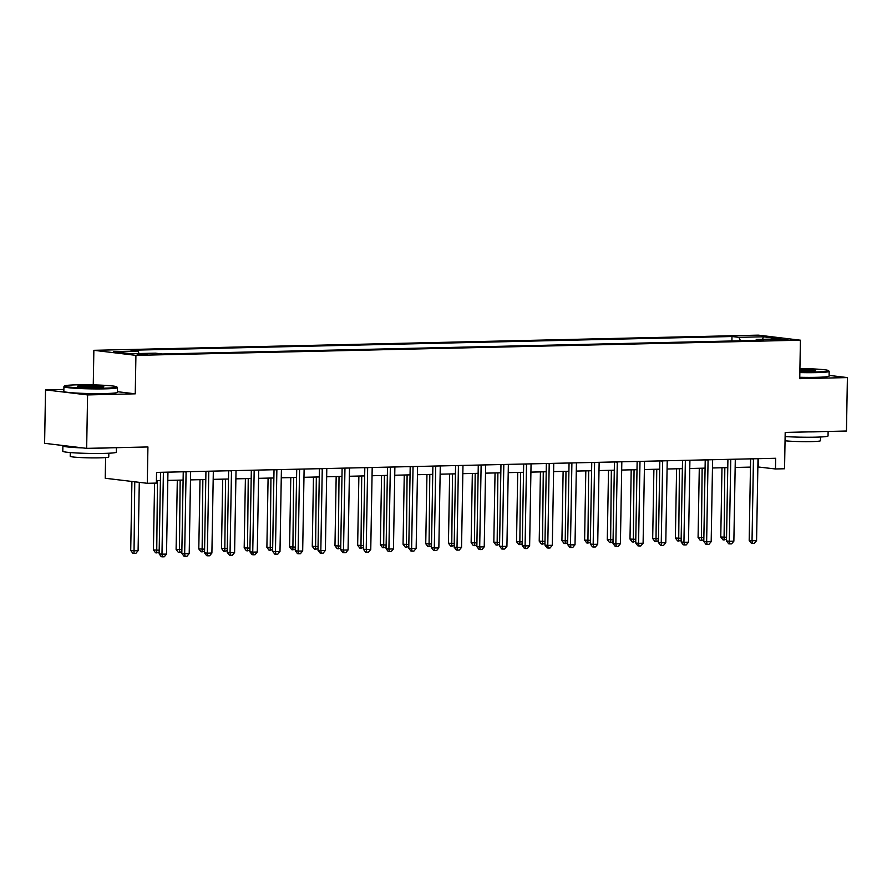 <?xml version="1.0" encoding="UTF-8"?>
<svg xmlns="http://www.w3.org/2000/svg" width="892" height="892" viewBox="0 0 892 892"><rect width="100%" height="100%" fill="white"/><g stroke="black" fill="none" stroke-linecap="round" stroke-linejoin="round"><path stroke-width="1.34" d="M147.604 354.682L137.112 354.135L147.604 354.682M105.602 457.574L105.245 478.257L147.291 483.297L156.368 483.096L156.557 472.403L775.661 458.276L775.482 468.969L784.559 468.757L785.194 432.419L846.463 431.026L847.4 377.584L829.103 375.387M63.878 389.458L45.537 389.882L44.6 443.313L86.658 448.364L87.583 394.922L135.249 393.829L135.918 355.362L93.861 350.311L93.259 384.876M135.918 355.362L800.414 340.198L758.356 335.147L93.861 350.311M45.537 389.882L87.583 394.922M777.88 339.283L770.777 339.685L780.935 340.22L788.049 339.819L777.88 339.283L777.869 340.231M740.527 340.789L738.866 337.343L731.986 336.518L131.035 350.233L137.914 351.058L139.107 353.533M738.866 337.343L763.374 336.786L780.879 338.893L756.36 339.451L755.78 340.443M137.914 351.058L113.395 351.615L130.901 353.723L155.42 353.165L162.288 353.99L763.24 340.276L756.36 339.451M147.291 483.297L147.927 446.959L86.658 448.364M800.414 340.198L799.745 378.676L847.4 377.584M757.854 466.94L775.482 468.969M156.412 480.654L160.415 480.565M167.796 480.398L183.105 480.052M190.487 479.885L205.796 479.528M213.188 479.361L228.497 479.015M235.878 478.848L251.187 478.502M258.58 478.324L273.877 477.978M281.27 477.811L296.579 477.465M303.96 477.298L319.269 476.941M326.662 476.774L341.97 476.428M349.352 476.261L364.661 475.904M372.053 475.737L387.351 475.391M394.743 475.224L410.052 474.867M417.434 474.7L432.743 474.354M440.135 474.187L455.444 473.842M462.825 473.663L478.134 473.317M485.516 473.15L500.825 472.805M508.217 472.637L523.526 472.281M530.907 472.113L546.216 471.768M553.609 471.6L568.906 471.244M576.299 471.076L591.608 470.731M598.989 470.563L614.298 470.207M621.691 470.039L636.999 469.694M644.381 469.526L659.69 469.181M667.082 469.002L682.38 468.657M689.772 468.49L705.081 468.144M712.463 467.977L727.772 467.62M735.164 467.453L750.473 467.107M758.579 458.666L758.434 466.917M731.986 336.518L731.908 340.989M762.593 339.306L763.374 336.786M135.249 393.829L117.398 391.688M750.607 458.856L749.191 540.396L752.034 540.742L753.45 459.079A2.141 1.806 96.8 0 0 753.439 458.789M756.572 540.641L754.309 543.34L752.491 543.384L752.034 540.742L756.572 540.641L757.999 458.979A2.141 1.806 96.8 0 1 758.022 458.678M752.491 543.384L751.354 543.25L749.191 540.396M721.985 467.754L720.769 536.995L726.556 537.263M724.828 467.687L724.07 539.972L722.944 539.838L720.769 536.995M726.523 539.181L724.07 539.972M727.917 459.369L726.489 540.92L729.333 541.254L730.76 459.603A2.141 1.806 96.8 0 0 730.749 459.302M733.871 541.154L731.607 543.864L729.801 543.908L729.333 541.254L733.871 541.154L735.298 459.503A2.141 1.806 96.8 0 1 735.32 459.202M729.801 543.908L728.664 543.763L726.489 540.92M705.226 459.893L703.799 541.433L706.642 541.779L708.07 460.116A2.141 1.806 96.8 0 0 708.058 459.826M711.18 541.667L708.917 544.376L707.1 544.421L706.642 541.779L711.18 541.667L712.608 460.016A2.141 1.806 96.8 0 1 712.63 459.714M707.1 544.421L705.962 544.287L703.799 541.433M682.525 460.406L681.109 541.957L683.941 542.291L685.368 460.64A2.141 1.806 96.8 0 0 685.357 460.339M688.49 542.191L686.227 544.9L684.409 544.934L683.941 542.291L688.49 542.191L689.906 460.54A2.141 1.806 96.8 0 1 689.929 460.239M684.409 544.934L683.272 544.8L681.109 541.957M699.283 468.278L698.079 537.508L703.866 537.787M702.138 468.211L701.38 540.496L700.242 540.362L698.079 537.508M703.833 539.693L701.38 540.496M676.593 468.791L675.389 538.021L681.165 538.3M679.436 468.724L678.689 541.009L677.552 540.875L675.389 538.021M681.131 540.217L678.689 541.009M653.903 469.303L652.688 538.545L658.474 538.813M656.746 469.248L655.988 541.533L654.851 541.399L652.688 538.545M658.441 540.73L655.988 541.533M659.835 460.919L658.408 542.47L661.251 542.815L662.678 461.153A2.141 1.806 96.8 0 0 662.667 460.863M665.789 542.704L663.525 545.413L661.708 545.458L661.251 542.815L665.789 542.704L667.216 461.053A2.141 1.806 96.8 0 1 667.238 460.751M661.708 545.458L660.571 545.324L658.408 542.47M631.202 469.828L629.997 539.058L635.784 539.337M634.056 469.761L633.298 542.046L632.16 541.912L629.997 539.058M635.751 541.254L633.298 542.046M799.856 371.897A26.136 1.672 1 0 0 816.28 371.931A26.136 1.672 1 0 0 828.49 370.615A26.136 1.672 1 0 0 799.923 368.552M828.49 370.615L829.125 371.262A26.782 1.717 -179 0 1 829.17 371.373A26.782 1.717 -179 0 1 816.604 372.611A26.782 1.717 -179 0 1 799.845 372.577M799.901 369.399A13.068 0.836 -179 0 1 815.444 370.548A13.068 0.836 -179 0 1 809.345 371.094A13.068 0.836 -179 0 1 799.879 371.05M828.122 431.438L828.044 435.932A26.782 1.717 -179 0 1 815.478 437.169A26.782 1.717 -179 0 1 785.116 436.556M821.766 431.583A26.782 1.717 -179 0 1 815.578 431.828A26.782 1.717 -179 0 1 808.052 431.895M820.529 436.991L820.462 440.715A19.278 1.238 -179 0 1 811.419 441.607A19.278 1.238 -179 0 1 785.049 440.771M829.17 371.373L829.092 376.078A26.782 1.717 -179 0 1 816.526 377.316A26.782 1.717 -179 0 1 799.767 377.283M814.106 370.849A12.421 0.803 1 0 0 799.89 370.08M104.576 388.165A26.136 1.672 1 0 0 116.785 386.849A26.136 1.672 1 0 0 76.846 384.842A26.136 1.672 1 0 0 64.637 385.946A26.136 1.672 1 0 0 77.303 387.719A26.136 1.672 1 0 0 104.576 388.165M116.785 386.849L117.421 387.507A26.782 1.717 -179 0 1 117.476 387.619A26.782 1.717 -179 0 1 104.91 388.856A26.782 1.717 -179 0 1 77.716 388.421A26.782 1.717 -179 0 1 63.923 386.682A26.782 1.717 -179 0 1 63.979 386.57L64.637 385.946M97.641 387.34A13.068 0.836 -179 0 1 77.671 386.336A13.068 0.836 -179 0 1 83.781 385.678A13.068 0.836 -179 0 1 97.406 385.901A13.068 0.836 -179 0 1 103.751 386.793A13.068 0.836 -179 0 1 97.641 387.34M102.402 387.083A12.421 0.803 1 0 0 84.104 386.359A12.421 0.803 1 0 0 78.998 386.671M116.428 447.684L116.35 452.166A26.782 1.717 -179 0 1 103.784 453.404A26.782 1.717 -179 0 1 76.589 452.98A26.782 1.717 -179 0 1 62.797 451.24L62.886 445.888A26.782 1.717 -179 0 1 63.388 445.565M110.062 447.829A26.782 1.717 -179 0 1 103.873 448.063A26.782 1.717 -179 0 1 96.358 448.141M108.824 453.236L108.768 456.96A19.278 1.238 -179 0 1 99.714 457.841A19.278 1.238 -179 0 1 80.135 457.54A19.278 1.238 -179 0 1 70.212 456.28L70.267 452.556M117.476 387.619L117.387 392.313A26.782 1.717 -179 0 1 104.821 393.55A26.782 1.717 -179 0 1 77.637 393.127A26.782 1.717 -179 0 1 63.845 391.387L63.923 386.682M82.833 447.907A26.782 1.717 -179 0 1 62.886 445.888M637.144 461.443L635.717 542.983L638.561 543.328L639.988 461.677A2.141 1.806 96.8 0 0 639.965 461.376M643.099 543.228L640.835 545.937L639.018 545.971L638.561 543.328L643.099 543.228L644.526 461.565A2.141 1.806 96.8 0 1 644.548 461.275M639.018 545.971L637.88 545.837L635.717 542.983M614.443 461.956L613.016 543.507L615.859 543.841L617.286 462.19A2.141 1.806 96.8 0 0 617.275 461.889M620.397 543.741L618.134 546.45L616.327 546.495L615.859 543.841L620.397 543.741L621.824 462.089A2.141 1.806 96.8 0 1 621.847 461.788M616.327 546.495L615.19 546.361L613.016 543.507M591.753 462.48L590.326 544.02L593.169 544.365L594.596 462.714A2.141 1.806 96.8 0 0 594.585 462.413M597.707 544.265L595.443 546.963L593.626 547.008L593.169 544.365L597.707 544.265L599.134 462.602A2.141 1.806 96.8 0 1 599.156 462.312M593.626 547.008L592.489 546.874L590.326 544.02M569.051 462.993L567.635 544.544L570.479 544.878L571.895 463.227A2.141 1.806 96.8 0 0 571.884 462.926M575.017 544.778L572.753 547.487L570.936 547.532L570.479 544.878L575.017 544.778L576.433 463.126A2.141 1.806 96.8 0 1 576.455 462.825M570.936 547.532L569.798 547.387L567.635 544.544M546.361 463.517L544.934 545.057L547.777 545.402L549.204 463.74A2.141 1.806 96.8 0 0 549.193 463.45M552.315 545.302L550.052 548L548.234 548.045L547.777 545.402L552.315 545.302L553.742 463.639A2.141 1.806 96.8 0 1 553.765 463.338M548.234 548.045L547.108 547.911L544.934 545.057M608.511 470.34L607.296 539.582L613.083 539.85M611.354 470.274L610.607 542.57L609.47 542.425L607.296 539.582M613.049 541.767L610.607 542.57M585.81 470.865L584.606 540.095L590.393 540.374M588.664 470.798L587.906 543.083L586.769 542.949L584.606 540.095M590.359 542.28L587.906 543.083M563.12 471.377L561.915 540.619L567.691 540.887M565.974 471.31L565.216 543.607L564.078 543.462L561.915 540.619M567.658 542.804L565.216 543.607M540.429 471.901L539.214 541.132L545.001 541.411M543.273 471.835L542.514 544.12L541.377 543.986L539.214 541.132M544.967 543.317L542.514 544.12M517.728 472.414L516.524 541.656L522.311 541.923M520.582 472.347L519.824 544.633L518.687 544.499L516.524 541.656M522.277 543.841L519.824 544.633M523.671 464.03L522.244 545.581L525.087 545.915L526.514 464.264A2.141 1.806 96.8 0 0 526.492 463.963M529.625 545.815L527.362 548.524L525.544 548.569L525.087 545.915L529.625 545.815L531.052 464.163A2.141 1.806 96.8 0 1 531.075 463.862M525.544 548.569L524.407 548.424L522.244 545.581M495.038 472.938L493.822 542.169L499.609 542.447M497.881 472.872L497.134 545.157L495.997 545.023L493.822 542.169M499.576 544.354L497.134 545.157M500.969 464.542L499.553 546.094L502.386 546.439L503.813 464.777A2.141 1.806 96.8 0 0 503.802 464.487M506.924 546.328L504.671 549.037L502.854 549.082L502.386 546.439L506.924 546.328L508.351 464.676A2.141 1.806 96.8 0 1 508.373 464.375M502.854 549.082L501.717 548.948L499.553 546.094M472.336 473.451L471.132 542.682L476.919 542.96M475.191 473.384L474.433 545.67L473.295 545.536L471.132 542.682M476.885 544.878L474.433 545.67M478.279 465.067L476.852 546.618L479.695 546.952L481.123 465.301A2.141 1.806 96.8 0 0 481.111 465M484.233 546.852L481.97 549.561L480.152 549.595L479.695 546.952L484.233 546.852L485.661 465.2A2.141 1.806 96.8 0 1 485.683 464.899M480.152 549.595L479.015 549.461L476.852 546.618M449.646 473.964L448.442 543.206L454.218 543.473M452.5 473.908L451.742 546.194L450.605 546.049L448.442 543.206M454.184 545.391L451.742 546.194M455.578 465.579L454.162 547.13L457.005 547.476L458.421 465.814A2.141 1.806 96.8 0 0 458.41 465.524M461.543 547.365L459.28 550.074L457.462 550.119L457.005 547.476L461.543 547.365L462.97 465.713A2.141 1.806 96.8 0 1 462.993 465.412M457.462 550.119L456.325 549.985L454.162 547.13M426.956 474.488L425.74 543.719L431.527 543.997M429.799 474.421L429.041 546.707L427.915 546.573L425.74 543.719M431.494 545.904L429.041 546.707M432.888 466.103L431.46 547.643L434.304 547.989L435.731 466.338A2.141 1.806 96.8 0 0 435.72 466.037M438.842 547.889L436.578 550.598L434.772 550.632L434.304 547.989L438.842 547.889L440.269 466.226A2.141 1.806 96.8 0 1 440.291 465.936M434.772 550.632L433.635 550.498L431.46 547.643M404.254 475.001L403.05 544.243L408.837 544.51M407.109 474.934L406.351 547.231L405.213 547.086L403.05 544.243M408.804 546.428L406.351 547.231M410.197 466.616L408.77 548.167L411.613 548.502L413.041 466.851A2.141 1.806 96.8 0 0 413.029 466.549M416.151 548.402L413.888 551.111L412.071 551.156L411.613 548.502L416.151 548.402L417.579 466.75A2.141 1.806 96.8 0 1 417.601 466.449M412.071 551.156L410.933 551.022L408.77 548.167M381.564 475.525L380.36 544.756L386.136 545.034M384.407 475.458L383.66 547.744L382.523 547.61L380.36 544.756M386.102 546.941L383.66 547.744M387.496 467.14L386.08 548.68L388.912 549.026L390.339 467.375A2.141 1.806 96.8 0 0 390.328 467.073M393.461 548.926L391.198 551.624L389.38 551.669L388.912 549.026L393.461 548.926L394.877 467.263A2.141 1.806 96.8 0 1 394.9 466.973M389.38 551.669L388.243 551.535L386.08 548.68M364.806 467.653L363.378 549.204L366.222 549.539L367.649 467.887A2.141 1.806 96.8 0 0 367.638 467.586M370.76 549.439L368.496 552.148L366.679 552.193L366.222 549.539L370.76 549.439L372.187 467.787A2.141 1.806 96.8 0 1 372.209 467.486M366.679 552.193L365.542 552.048L363.378 549.204M342.115 468.177L340.688 549.717L343.532 550.063L344.959 468.4A2.141 1.806 96.8 0 0 344.936 468.11M348.07 549.963L345.806 552.661L343.989 552.706L343.532 550.063L348.07 549.963L349.497 468.3A2.141 1.806 96.8 0 1 349.519 467.999M343.989 552.706L342.851 552.572L340.688 549.717M319.414 468.69L317.987 550.241L320.83 550.576L322.257 468.924A2.141 1.806 96.8 0 0 322.246 468.623M325.368 550.476L323.105 553.185L321.298 553.23L320.83 550.576L325.368 550.476L326.795 468.824A2.141 1.806 96.8 0 1 326.818 468.523M321.298 553.23L320.161 553.085L317.987 550.241M296.724 469.203L295.297 550.754L298.14 551.1L299.567 469.437A2.141 1.806 96.8 0 0 299.556 469.147M302.678 550.988L300.414 553.698L298.597 553.742L298.14 551.1L302.678 550.988L304.105 469.337A2.141 1.806 96.8 0 1 304.127 469.036M298.597 553.742L297.46 553.609L295.297 550.754M274.022 469.727L272.606 551.278L275.45 551.613L276.866 469.961A2.141 1.806 96.8 0 0 276.855 469.66M279.988 551.512L277.724 554.222L275.907 554.255L275.45 551.613L279.988 551.512L281.404 469.861A2.141 1.806 96.8 0 1 281.437 469.56M275.907 554.255L274.769 554.122L272.606 551.278M251.332 470.24L249.905 551.791L252.748 552.137L254.175 470.474A2.141 1.806 96.8 0 0 254.164 470.184M257.286 552.025L255.023 554.735L253.205 554.779L252.748 552.137L257.286 552.025L258.713 470.374A2.141 1.806 96.8 0 1 258.736 470.073M253.205 554.779L252.079 554.646L249.905 551.791M228.642 470.764L227.215 552.304L230.058 552.65L231.485 470.998A2.141 1.806 96.8 0 0 231.463 470.697M234.596 552.549L232.333 555.259L230.515 555.292L230.058 552.65L234.596 552.549L236.023 470.887A2.141 1.806 96.8 0 1 236.045 470.597M230.515 555.292L229.378 555.159L227.215 552.304M358.874 476.038L357.659 545.28L363.445 545.547M361.717 475.971L360.959 548.257L359.822 548.123L357.659 545.28M363.412 547.465L360.959 548.257M336.173 476.562L334.968 545.793L340.755 546.071M339.027 476.495L338.269 548.781L337.131 548.647L334.968 545.793M340.722 547.978L338.269 548.781M313.482 477.075L312.267 546.317L318.054 546.584M316.325 477.008L315.578 549.294L314.441 549.16L312.267 546.317M318.02 548.502L315.578 549.294M290.781 477.588L289.577 546.829L295.363 547.108M293.635 477.532L292.877 549.818L291.74 549.684L289.577 546.829M295.33 549.015L292.877 549.818M268.091 478.112L266.886 547.342L272.662 547.621M270.945 478.045L270.187 550.331L269.05 550.197L266.886 547.342M272.629 549.539L270.187 550.331M245.4 478.625L244.185 547.866L249.972 548.134M248.244 478.569L247.485 550.855L246.348 550.71L244.185 547.866M249.938 550.052L247.485 550.855M222.699 479.149L221.495 548.379L227.282 548.658M225.553 479.082L224.795 551.367L223.658 551.234L221.495 548.379M227.248 550.565L224.795 551.367M200.009 479.662L198.793 548.903L204.58 549.171M202.852 479.595L202.105 551.892L200.968 551.747L198.793 548.903M204.547 551.089L202.105 551.892M205.94 471.277L204.524 552.828L207.357 553.163L208.784 471.511A2.141 1.806 96.8 0 0 208.773 471.21M211.895 553.062L209.642 555.772L207.825 555.816L207.357 553.163L211.895 553.062L213.322 471.411A2.141 1.806 96.8 0 1 213.344 471.11M207.825 555.816L206.688 555.683L204.524 552.828M177.307 480.186L176.103 549.416L181.89 549.695M180.162 480.119L179.404 552.404L178.266 552.271L176.103 549.416M181.856 551.602L179.404 552.404M183.25 471.801L181.823 553.341L184.666 553.687L186.094 472.035A2.141 1.806 96.8 0 0 186.082 471.734M189.204 553.586L186.941 556.285L185.123 556.329L184.666 553.687L189.204 553.586L190.632 471.924A2.141 1.806 96.8 0 1 190.654 471.634M185.123 556.329L183.986 556.195L181.823 553.341M154.572 483.141L153.413 549.94L159.2 550.208M157.471 480.632L156.713 552.917L155.576 552.784L153.413 549.94M159.166 552.126L156.713 552.917M160.549 472.314L159.133 553.865L161.976 554.2L163.392 472.548A2.141 1.806 96.8 0 0 163.381 472.247M166.514 554.099L164.251 556.809L162.433 556.853L161.976 554.2L166.514 554.099L167.941 472.448A2.141 1.806 96.8 0 1 167.964 472.147M162.433 556.853L161.296 556.708L159.133 553.865M131.916 481.457L130.711 550.453L133.555 550.799L138.093 550.687L139.286 482.338M134.759 481.803L134.023 553.441L132.886 553.308L130.711 550.453M138.093 550.687L135.829 553.397L134.023 553.441M773.877 340.097L773.888 339.373M753.45 459.079L751.376 458.834M730.76 459.603L728.675 459.358M708.07 460.116L705.985 459.871M685.368 460.64L683.283 460.383M662.678 461.153L660.593 460.908M639.988 461.677L637.903 461.42M617.286 462.19L615.201 461.945M594.596 462.714L592.511 462.457M571.895 463.227L569.81 462.981M549.204 463.74L547.119 463.494M526.514 464.264L524.429 464.007M503.813 464.777L501.728 464.531M481.123 465.301L479.037 465.044M458.421 465.814L456.347 465.568M435.731 466.338L433.646 466.081M413.041 466.851L410.956 466.605M390.339 467.375L388.254 467.118M367.649 467.887L365.564 467.642M344.959 468.4L342.874 468.155M322.257 468.924L320.172 468.668M299.567 469.437L297.482 469.192M276.866 469.961L274.781 469.705M254.175 470.474L252.09 470.229M231.485 470.998L229.4 470.742M208.784 471.511L206.699 471.266M186.094 472.035L184.008 471.779M163.392 472.548L161.318 472.303"/></g></svg>

